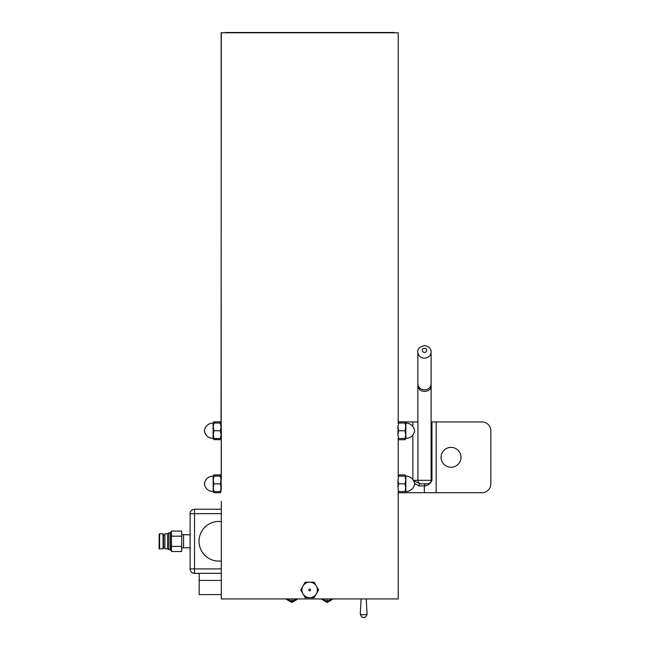 <?xml version="1.0" encoding="UTF-8"?>
<svg xmlns="http://www.w3.org/2000/svg" width="650" height="650" viewBox="0 0 650 650"><rect width="100%" height="100%" fill="white"/><g stroke="black" fill="none" stroke-linecap="round" stroke-linejoin="round"><path stroke-width="0.97" d="M322.961 598.934L327.202 601.38L331.443 598.934M327.202 598.934L327.202 601.38M333.32 598.934L331.077 600.226A7.751 7.751 0 0 0 332.743 598.934M327.405 601.266A7.751 7.751 0 0 0 331.077 600.226L327.202 602.469L323.326 600.226A7.751 7.751 0 0 0 326.999 601.266M321.661 598.934A7.751 7.751 0 0 0 323.326 600.226L321.084 598.934M287.576 598.934L291.817 601.38L296.059 598.934M291.817 598.934L291.817 601.38M297.936 598.934L295.693 600.226A7.751 7.751 0 0 0 297.359 598.934M292.021 601.266A7.751 7.751 0 0 0 295.693 600.226L291.817 602.469L287.942 600.226A7.751 7.751 0 0 0 291.614 601.266M286.276 598.934A7.751 7.751 0 0 0 287.942 600.226L285.699 598.934M194.537 573.365L199.168 573.365L194.537 573.365A4.42 4.42 163 0 1 190.312 570.237L190.312 570.237A4.42 4.42 0 0 0 194.537 573.365L194.529 573.341A4.42 4.42 163 0 1 190.304 570.212L190.304 570.212A4.42 4.42 163 0 1 190.109 568.921L194.529 568.921L194.529 509.226A4.42 4.42 -17 0 0 190.109 513.646L221.293 513.646M194.529 509.226L221.293 509.226L194.529 509.226A4.42 4.42 0 0 0 190.109 513.646L190.109 568.921L190.109 513.646M199.168 594.579L221.293 594.587L199.168 594.579L199.168 580.426L218.839 580.418L199.168 580.426L199.168 573.341L221.293 573.341L194.529 573.341L194.529 568.921L221.293 568.921M221.293 560.942A19.817 19.817 163 0 1 199.891 547.081A19.817 19.817 -17 0 0 221.293 560.942M221.293 521.617A19.817 19.817 -17 0 0 199.891 547.081L199.891 547.081M218.839 580.418L221.293 580.418L218.839 580.418M190.109 547.698L181.675 547.926L181.675 551.509L171.462 551.509L170.422 549.697L170.422 532.886L171.462 531.082L171.389 551.371M170.422 532.886L168.862 532.886L167.611 533.772L164.889 533.772L164.889 548.811L167.611 548.811L167.611 533.772M171.47 531.082L181.675 531.082L181.675 547.926M171.462 536.185L181.675 536.185L181.675 531.082M171.462 546.398L181.675 546.398L181.675 536.185M181.675 551.509L181.675 546.398M163.036 548.811L163.483 548.372L163.483 534.178L163.036 533.772L163.036 548.811L159.607 548.811L159.607 533.772L159.169 534.219L159.169 545.894M183.552 547.926L183.552 534.658L181.675 534.658M221.033 435.216L221.293 32.784L398.214 32.784L398.214 423.02M398.214 491.579L398.214 598.934L221.293 598.934L221.293 501.337M221.293 425.888L221.195 479.416M221.033 479.416L221.293 488.906M405.048 423.02L405.738 423.02L405.738 438.506L405.048 438.506L405.738 434.631L405.048 430.763L405.738 426.896L405.048 423.02L397.954 423.02L398.645 423.02L397.954 426.896L398.645 430.763L397.954 434.631L397.954 426.896M397.954 434.631L398.645 438.506L405.048 438.506M397.954 438.506L398.645 438.506M398.645 430.763L405.048 430.763M405.048 476.101L405.738 476.101L405.738 491.579L405.048 491.579L405.738 487.711L405.048 483.844L405.738 479.968L405.048 476.101L397.954 476.101L398.645 476.101L397.954 479.968L398.645 483.844L397.954 487.711L397.954 479.968M397.954 487.711L398.645 491.579L405.048 491.579M397.954 491.579L398.645 491.579M398.645 483.844L405.048 483.844M398.214 491.904L398.556 492.635M398.556 475.061L398.214 475.792M398.214 475.654L398.645 474.914L405.048 474.914L405.576 476.101M398.214 492.05L398.645 492.789L405.048 492.789L405.584 491.579M405.048 474.914L405.86 476.101L405.86 491.579L405.048 492.789M398.214 438.831L398.556 439.562M398.556 421.988L398.214 422.719M398.214 422.573L398.645 421.834L405.048 421.834L405.576 423.02M398.214 438.969L398.645 439.709L405.048 439.709L405.584 438.506M405.048 439.709L405.86 438.514C410.329 438.214 413.205 435.923 414.489 431.632A3.892 3.892 0 0 0 414.489 429.894L414.489 431.632C413.205 435.931 410.329 438.222 405.86 438.514L405.86 423.02C410.329 423.312 413.205 425.604 414.489 429.894M220.87 423.02L220.342 421.834L213.939 421.834L213.403 423.02M221.033 438.498L220.342 438.498L221.033 434.631L220.342 430.763L221.033 426.887L220.342 423.02L221.033 423.02L221.033 438.514L220.342 439.709L220.878 438.498M220.342 439.709L213.85 439.554M213.403 438.498L213.939 439.709L213.249 438.514L213.939 438.498L213.249 438.498L213.249 434.631L213.939 438.498L220.342 438.498M213.85 421.988L213.249 423.02L213.939 423.02L213.249 426.887L213.939 430.763L213.249 434.631L213.127 423.02C208.658 423.312 205.782 425.604 204.498 429.894L204.498 429.902A3.892 3.892 0 0 0 204.498 431.641L204.498 431.616M220.87 476.101L220.342 474.906L213.939 474.906L213.403 476.101M221.033 491.579L220.342 491.579L221.033 487.711L220.342 483.836L221.033 479.968L220.342 476.101L221.033 476.101L221.033 491.587L220.342 492.781L220.878 491.579M220.342 492.789L213.85 492.635M213.403 491.579L213.939 492.781L213.249 491.587L213.939 491.579L213.249 491.579L213.249 487.711L213.939 491.579L220.342 491.579M213.85 475.061L213.249 476.101L213.939 476.101L213.249 479.968L213.939 483.836L213.249 487.711L213.119 476.101C208.658 476.385 205.782 478.676 204.498 482.966A3.892 3.892 0 0 0 204.498 484.713L204.498 482.966M220.342 483.836L213.939 483.836M220.342 476.101L213.249 476.101M221.033 488.296L221.033 479.383M220.342 430.763L213.939 430.763M220.342 423.02L213.249 423.02M305.199 582.205L314.137 582.205L318.606 589.94L314.137 597.683L305.199 597.683L302.965 593.816L300.731 589.94L305.199 582.205M316.371 593.816A7.743 7.743 0 0 0 309.668 582.205A7.743 7.743 0 0 0 302.965 593.816A7.743 7.743 0 0 0 316.371 593.816A7.743 7.743 0 0 0 309.668 582.205A7.743 7.743 0 0 0 302.965 593.816A7.743 7.743 0 0 0 316.371 593.816M393.494 32.784L225.737 32.784M221.154 32.5L221.195 426.335M230.417 32.784L225.225 32.5M225.574 32.5L393.648 32.5M393.998 32.5L388.814 32.784M414.57 483.47L419.071 485.981A2.121 0.942 90 0 1 420.014 483.86L413.652 480.748M419.071 485.981L424.548 485.981A2.121 0.926 90 0 1 425.474 483.86M424.548 485.981C428.025 485.566 430.495 483.681 431.949 480.317L431.096 480.756M425.287 483.86A2.121 0.942 90 0 0 424.344 485.981L424.344 492.708L481.983 492.708A8.848 8.848 0 0 0 490.831 483.86L490.831 430.779A8.848 8.848 0 0 0 481.983 421.939L431.949 421.939L431.949 480.317L413.4 480.317M420.014 483.86L421.427 483.86A3.534 3.494 -90 0 1 417.934 480.317L417.934 421.939L405.104 421.939M424.344 492.708L405.088 492.708M421.427 483.86L426.928 483.86M431.121 383.622L431.121 352.024A6.638 6.151 0 0 1 424.491 358.174A6.638 6.151 0 0 1 417.852 352.024C417.211 349.294 419.429 347.141 424.491 345.548C428.846 346.271 431.056 348.424 431.121 352.024M460.972 457.324A9.945 9.945 0 0 1 451.027 467.261A9.945 9.945 0 0 1 441.082 457.324A9.945 9.945 0 0 1 451.027 447.379A9.945 9.945 0 0 1 460.972 457.324M159.169 536.697L159.169 544.83C158.974 548.316 159.12 549.64 159.607 548.811M164.889 547.04L163.483 547.04L163.483 535.543L164.889 535.543M170.422 549.697L168.862 549.697L168.862 532.886M414.489 484.274L414.489 484.713A3.892 3.892 0 0 0 414.489 482.974L414.489 484.274M414.489 484.713C413.205 488.995 410.329 491.286 405.86 491.579L405.86 491.595C410.329 491.302 413.205 489.011 414.481 484.721M204.571 482.682L204.498 482.983A3.892 3.892 0 0 0 204.498 484.705C205.782 489.003 208.65 491.294 213.119 491.587L213.249 491.587M213.249 491.579L213.119 476.101M213.127 438.498C208.658 438.206 205.782 435.923 204.498 431.632C205.782 435.931 208.65 438.222 213.119 438.514L213.127 423.02M204.498 431.632L204.498 429.894A3.892 3.892 0 0 0 204.498 431.632M310.424 590.379A0.869 0.869 0 0 0 309.668 589.071A0.869 0.869 0 0 0 308.921 590.379A0.869 0.869 0 0 0 310.424 590.379M436.158 492.708L436.158 421.939M412.864 421.939L412.864 426.457M412.864 435.077L412.864 479.538M424.491 348.311A2.21 2.047 180 0 1 426.701 350.366A2.21 2.047 180 0 1 424.491 352.414A2.21 2.047 180 0 1 422.273 350.366A2.21 2.047 180 0 1 424.491 348.311M417.852 352.024L417.852 383.736A6.638 6.151 0 0 0 424.491 389.886A6.638 6.151 0 0 0 431.121 383.736L431.121 480.317C430.909 482.471 429.731 483.649 427.586 483.86M363.667 614.762A3.38 0.934 180 0 1 360.287 613.827A3.38 0.934 180 0 1 360.287 613.819L360.287 614.006C362.213 620.612 367.209 616.769 367.039 613.819A3.38 0.934 180 0 1 363.667 614.762M190.109 568.921A4.42 4.42 0 0 0 190.304 570.212L190.312 570.237M163.036 533.772L159.607 533.772M168.862 549.697L167.611 548.811M190.109 534.885L183.552 534.658M398.214 476.101L398.214 438.506M221.293 478.961L221.293 435.833M405.048 421.834L405.86 423.02M405.86 476.101C410.329 476.393 413.205 478.684 414.489 482.974M221.024 423.02L220.342 421.834M221.024 476.101L220.342 474.906M213.119 491.579C208.658 491.286 205.782 488.995 204.498 484.705M417.852 421.939L417.852 385.027C418.405 394.834 432.713 392.08 431.121 385.027L431.088 384.353M417.852 383.736L417.885 384.353M417.852 358.719L417.852 385.027M361.083 598.934L360.287 613.819M366.251 598.934L367.039 613.819"/></g></svg>
